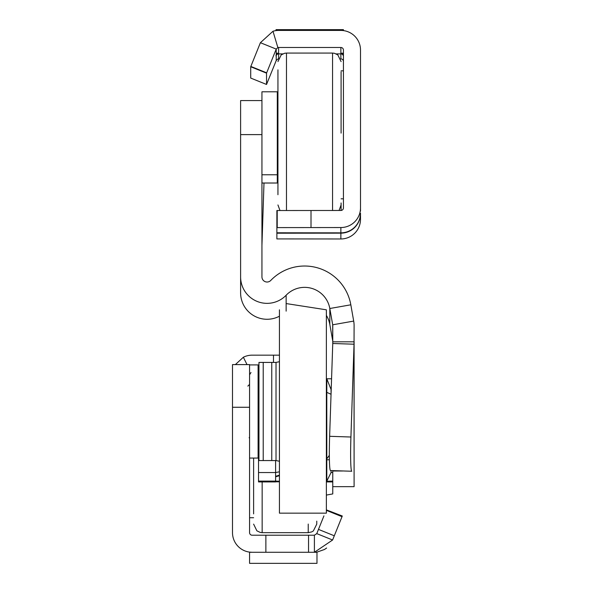 <?xml version="1.0" encoding="UTF-8"?>
<svg xmlns="http://www.w3.org/2000/svg" width="593" height="593" viewBox="0 0 593 593"><rect width="100%" height="100%" fill="white"/><g stroke="black" fill="none" stroke-linecap="round" stroke-linejoin="round"><path stroke-width="0.89" d="M323.934 515.88L316.773 533.611L314.401 535.212L252.129 535.212A2.557 2.557 0 0 1 249.571 532.655L249.571 364.599L232.5 364.599L232.5 532.655A19.628 19.628 0 0 0 252.129 552.283L249.571 552.113M326.365 509.869L342.287 516.014L332.599 540.008L314.401 552.283A19.628 19.628 0 0 0 316.981 552.113L324.534 549.466M324.556 549.444L326.617 548.014M314.401 535.212L314.401 552.283L252.129 552.283M332.599 540.008L316.773 533.611A2.557 2.557 0 0 1 316.64 533.885M308.538 535.212L308.538 552.283L308.538 535.212M235.354 364.599L243.352 357.238A19.628 19.628 0 0 1 252.129 355.163L279.436 355.163M258.103 372.226L258.956 372.226M249.571 374.791L250.98 372.5M316.981 552.113L314.401 552.283M249.571 552.283L249.571 563.35L316.981 563.35L316.981 552.283L249.571 552.283M279.436 513.16L279.436 309.813L279.436 513.16L326.365 513.16L326.365 309.813L286.145 303.564M263.218 460.553L263.218 362.419L258.956 362.419L258.956 460.553L276.019 460.553L276.019 362.419L279.436 361.708M263.218 362.419L271.757 362.419L271.757 460.553M249.571 364.91L258.103 364.91L258.103 458.063L249.571 458.063M263.974 183.563L261.943 245.398M330.479 470.538A34.135 1.987 -88.1 0 1 329.634 436.307L350.923 437.019A34.135 1.987 91.9 0 0 351.76 471.25L330.479 470.538L351.76 471.25M326.365 315.394A25.603 25.603 180 0 1 329.819 324.43L329.819 308.508L350.826 304.802L353.695 321.087A26.455 26.455 180 0 1 354.095 325.683L354.036 344.207L332.755 343.495L329.634 436.307M342.606 471.005L332.762 471.005L332.762 486.653L354.095 486.653L354.036 344.207L350.923 437.019M354.095 471.005L354.095 341.82L332.762 341.82L332.755 343.495M286.145 311.147L286.145 295.225A25.603 25.603 -0 0 1 329.819 308.508L332.688 324.794A5.122 5.122 180 0 1 332.762 325.683L332.762 341.82M329.819 324.43L332.688 340.716L332.688 324.794L353.695 321.087M261.943 174.772L277.302 174.772L277.302 91.796L261.943 91.796L261.943 276.901A5.122 5.122 180 0 0 270.756 280.452A46.929 46.929 -0 0 1 350.826 304.802M261.943 134.611L240.61 134.611L240.61 100.573L261.943 100.573L240.61 100.573M240.61 134.611L240.61 292.823A26.455 26.455 -0 0 0 279.436 316.202M286.145 295.225A26.455 26.455 180 0 1 240.61 276.901M332.762 341.605A5.122 5.122 -0 0 0 332.688 340.716M279.436 475.149L275.597 476.335M279.436 471.791L275.597 472.554L275.597 481.108L258.526 481.108L258.526 435.529M279.436 481.249L275.597 481.108M326.365 378.92L326.795 378.912M279.436 481.79L258.526 481.931L258.526 481.108M326.365 495.073L332.762 493.925L332.762 481.931L326.365 481.798M326.795 481.931L332.762 481.931L332.762 481.108L326.365 481.242M326.795 378.771L331.569 378.771L326.795 378.771L331.057 389.49L331.057 393.952M258.526 387.444L258.526 378.771L258.956 378.771L258.526 378.771M331.057 470.575L331.057 472.554L332.762 472.554M326.795 481.108L331.057 472.554M326.795 379.424L326.795 481.027M275.597 481.931L258.526 481.931M277.939 69.855L277.939 194.719M341.086 71.842L341.086 133.121M277.302 174.772L277.302 183.015L261.943 183.015L261.95 243.723M341.086 210.471L341.086 202.969M253.619 513.879L253.619 458.419L253.619 513.879M316.766 521.136L316.766 524.116L316.766 521.136M360.5 211.101L360.5 50.049A19.628 19.628 -0 0 0 340.871 30.428L278.599 30.428A19.628 19.628 -0 0 0 272.988 31.244L260.401 42.703L250.713 66.75L266.531 73.147L276.227 49.093L260.401 42.703M276.879 232.79L276.879 238.92L340.871 238.972A19.628 19.628 -0 0 0 360.5 219.351L360.5 213.221L359.973 217.735A19.628 19.628 180 0 1 340.871 232.849L276.879 232.79L276.879 210.53L340.871 210.478A2.557 2.557 -0 0 0 343.429 207.913L343.429 50.049A2.557 2.557 -0 0 0 340.871 47.492L278.599 47.492L278.599 53.192A2.557 2.557 -0 0 0 276.227 54.793L276.227 55.49A2.557 2.557 180 0 1 278.599 53.889L282.824 53.889M336.201 53.889L340.871 53.889A2.557 2.557 180 0 1 343.429 56.454M343.429 61.479A2.557 2.557 -0 0 0 340.871 58.922L340.656 58.922M250.713 66.75L250.713 78.068L266.531 84.465L266.531 73.147M266.531 84.465L276.227 60.523L277.872 59.033A2.557 2.557 -0 0 1 278.369 58.937M278.599 47.492A2.557 2.557 -0 0 0 277.872 47.596L276.227 49.093L276.227 54.793M340.871 47.492L340.871 53.192A2.557 2.557 -0 0 1 343.429 55.749M277.872 47.596L272.988 31.244M276.879 227.601L340.871 227.542A19.628 19.628 -0 0 0 360.5 207.913M276.879 233.205L340.871 233.153A19.628 19.628 -0 0 0 359.973 218.039L360.492 213.524M276.019 56.009L276.019 55.305M343.429 29.657L276.019 29.657L343.429 29.65L343.429 30.591M276.019 30.599L276.019 29.657M318.478 529.401L334.296 535.79L318.478 529.386M326.365 510.351L342.02 516.673M265.872 535.212L265.872 552.283M273.492 362.419L273.492 355.163M249.571 407.265L232.5 407.265M247.029 364.599L243.352 357.238M258.526 452.941L258.956 452.941M326.795 459.775L329.389 459.76M326.795 458.863L329.337 455.335M326.795 392.366L331.05 394.256M258.526 459.753L258.956 459.753M258.526 472.554L275.597 472.554L275.597 460.553M277.939 61.605L281.193 54.904L284.544 53.288L286.471 53.073L286.471 210.493M286.471 53.073L332.554 53.073L332.554 210.478M308.234 524.071L308.234 532.655L262.158 532.655L262.158 481.931M278.599 53.889L278.599 58.314M340.871 53.889L340.871 58.922M276.227 55.49L276.227 60.523M250.832 66.438L266.657 72.828M278.599 53.192L276.227 53.192M343.429 53.192L340.871 53.192M277.213 227.593L277.213 210.53M311.014 227.542L311.014 210.478M340.871 232.849L340.871 227.542M278.829 233.197L278.829 232.797M340.871 238.972L340.871 233.153M316.981 563.35L249.571 563.35M249.571 517.726L253.619 517.726M276.019 460.553L279.436 461.265M271.757 362.419L276.019 362.419M249.193 437.508L249.571 438.575M258.956 435.18L258.103 436.656M258.956 387.792L258.103 386.31M247.859 386.102L249.571 384.39M332.762 486.653L354.095 486.653M275.597 476.831L279.436 475.682L275.597 476.831M277.939 152.853L277.302 154.187M277.939 113.708L277.302 112.373M332.554 53.073L334.482 53.288L337.832 54.904L341.086 61.605M339.063 210.478L341.086 204.963M279.992 210.515L277.939 204.963M277.939 161.103L277.302 162.438M332.821 474.63L332.762 475.052M258.956 372.849L258.103 373.256M262.158 532.655L260.231 532.432L256.873 530.817L253.619 524.116M308.234 532.655L311.681 531.921L313.356 530.943L316.766 524.116M343.429 70.826L341.086 70.826M343.429 198.825L341.086 198.825"/></g></svg>
